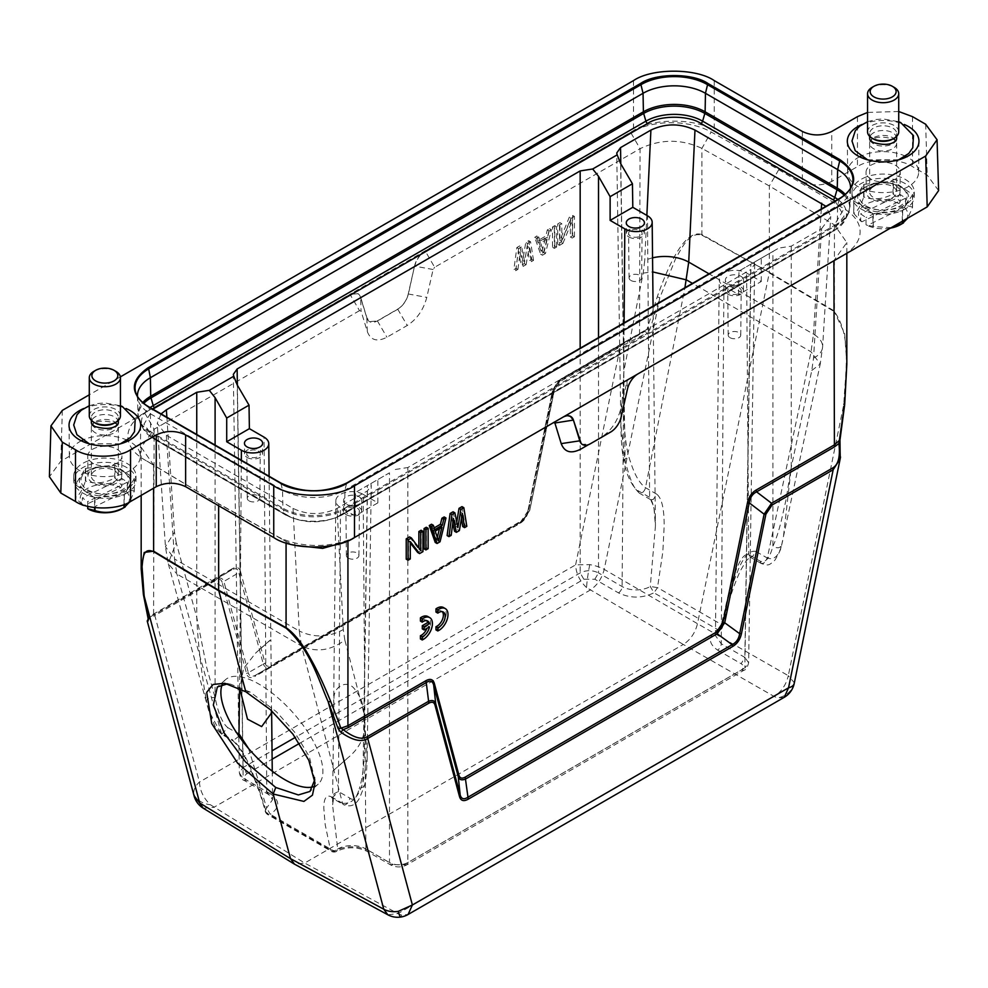 <?xml version="1.0" encoding="UTF-8"?>
<svg xmlns="http://www.w3.org/2000/svg" width="988" height="988" viewBox="0 0 988 988"><rect width="100%" height="100%" fill="white"/><g stroke="black" fill="none" stroke-linecap="round" stroke-linejoin="round"><path stroke-width="0.74" stroke-dasharray="4.94 3.71" d="M554.898 423L553.354 422.568L562.752 417.134L357.335 535.731A57.428 33.147 180 0 1 276.85 536.138L209.258 498.458L144.001 459.445A57.428 33.147 180 0 1 144.705 412.972L350.123 294.375L357.866 293.683L360.521 297.264A15.573 8.991 120 0 0 357.755 293.522A15.573 8.991 120 0 0 349.974 294.288L60.799 461.248L49.4 476.747M347.937 541.165L553.354 422.568M638.026 373.847L833.897 260.597L846.827 242.579L834.44 224.881L769.343 185.954L701.925 148.373C681.152 138.826 660.54 138.925 640.063 148.682L434.646 267.279L425.248 251.001L630.665 132.404A57.428 33.147 180 0 1 711.15 131.997L778.742 169.677L843.999 208.69A57.428 33.147 180 0 1 843.295 255.163L637.878 373.76C632.691 377.181 629.171 382.233 627.331 388.914L627.479 389M637.878 373.76L628.479 379.194L626.935 381.405L620.637 409.316C617.29 421.777 610.782 431.139 601.075 437.4L610.473 431.978C615.672 428.557 619.18 423.506 621.032 416.825L627.331 388.914L626.935 381.405M586.786 445.65L580.759 449.132M453.072 511.784L456.048 526.518L456.765 522.084M461.989 506.634L464.965 525.27L462.73 526.555M461.47 518.416L460.507 512.253L457.53 529.556L454.554 531.272M452.8 523.109L451.578 517.416L449.355 534.286L447.119 535.57M444.143 516.946L438.203 540.72L435.226 542.437M431.509 524.233L432.991 528.58L434.226 527.864M426.297 527.246L426.297 547.587L424.074 548.883M409.575 536.904L418.863 549.291L418.863 547.895M421.098 530.247L421.098 550.6L417.751 552.527M410.292 542.931L408.464 540.572L408.464 557.899L406.229 559.183M422.296 628.887L427.643 625.812A9.065 5.236 -60 0 1 426.927 628.343M420.406 621.082A9.065 5.236 -60 0 1 425.914 619.982A9.065 5.236 -60 0 1 426.73 620.674M420.406 638.915L421.962 638.063A12.98 7.496 120 0 0 429.99 626.602A12.98 7.496 120 0 0 427.903 616.561M435.98 629.912L437.536 629.047A12.98 7.496 120 0 0 445.563 617.599A12.98 7.496 120 0 0 443.464 607.546M435.98 612.078L437.227 611.276A9.065 5.236 -60 0 1 441.475 610.979A9.065 5.236 -60 0 1 442.303 611.671M96.12 421.308A13.499 7.793 180 0 1 113.262 421.16A13.499 7.793 180 0 1 117.93 425.309A13.499 7.793 180 0 1 118.35 427.261A13.499 7.793 180 0 1 113.583 433.201A13.499 7.793 180 0 1 96.441 433.349A13.499 7.793 180 0 1 91.353 427.261A13.499 7.793 180 0 1 91.785 425.309A13.499 7.793 180 0 1 96.12 421.308M113.583 482.021A13.499 7.793 0 0 0 118.35 476.08A13.499 7.793 0 0 0 110.533 469.004A13.499 7.793 0 0 0 96.12 470.127A13.499 7.793 0 0 0 91.353 476.08A13.499 7.793 0 0 0 99.183 483.144A13.499 7.793 0 0 0 113.583 482.021M95.317 423.086A13.499 7.793 180 0 1 91.353 417.578A13.499 7.793 180 0 1 96.12 411.638A13.499 7.793 180 0 1 110.533 410.502A13.499 7.793 180 0 1 118.35 417.578A13.499 7.793 180 0 1 114.398 423.086M91.785 424.247A13.499 7.793 0 0 0 91.785 424.26A13.499 7.793 0 0 0 96.441 428.409A13.499 7.793 0 0 0 113.583 428.261A13.499 7.793 0 0 0 117.93 424.26A13.499 7.793 0 0 0 117.93 424.247M118.35 422.308A13.499 7.793 0 0 0 113.262 416.22A13.499 7.793 0 0 0 96.12 416.368A13.499 7.793 0 0 0 91.353 422.308M120.437 415.886A15.573 8.991 0 0 0 111.397 407.723A15.573 8.991 0 0 0 94.786 409.02A15.573 8.991 0 0 0 89.278 415.886M93.848 371.365A15.573 8.991 180 0 1 94.786 370.871A15.573 8.991 180 0 1 115.868 371.365M92.921 482.959A16.87 9.744 180 0 1 87.981 476.142A16.87 9.744 180 0 1 98.355 467.089A16.87 9.744 180 0 1 116.782 469.189A16.87 9.744 180 0 1 121.734 476.142A16.87 9.744 180 0 1 111.261 485.083A16.87 9.744 180 0 1 92.921 482.959M84.709 462.359A31.147 17.982 180 0 1 117.943 459.753A31.147 17.982 180 0 1 136.011 476.08A31.147 17.982 180 0 1 125.007 489.789A31.147 17.982 180 0 1 91.761 492.395A31.147 17.982 180 0 1 73.705 476.08A31.147 17.982 180 0 1 84.709 462.359M125.007 494.037A31.147 17.982 0 0 0 136.011 480.316A31.147 17.982 0 0 0 117.943 464.002A31.147 17.982 0 0 0 84.709 466.595A31.147 17.982 0 0 0 73.705 480.316A31.147 17.982 0 0 0 91.761 496.631A31.147 17.982 0 0 0 125.007 494.037M120.301 490.826A23.885 13.783 0 0 0 121.746 470.572A23.885 13.783 0 0 0 89.414 469.794A23.885 13.783 0 0 0 87.969 470.572A23.885 13.783 0 0 0 87.29 489.653A23.885 13.783 0 0 0 120.301 490.826M88.401 470.387A25.441 14.684 180 0 1 122.845 471.202A25.441 14.684 180 0 1 121.314 492.79A25.441 14.684 180 0 1 86.141 491.542A25.441 14.684 180 0 1 86.87 471.202A25.441 14.684 180 0 1 88.401 470.387M94.589 497.767L75.52 484.787A29.85 17.241 180 0 1 75.446 484.552L85.388 468.522A29.85 17.241 180 0 1 85.709 468.361L114.719 465.323A29.85 17.241 180 0 1 115.114 465.397L134.195 478.39A29.85 17.241 180 0 1 134.269 478.624L124.327 494.655A29.85 17.241 180 0 1 124.167 494.729A29.85 17.241 180 0 1 124.006 494.815L94.996 497.853A29.85 17.241 180 0 1 94.589 497.767L94.589 507.56M87.747 506.301L87.747 501.583L82.375 497.927L82.375 504.67M75.52 484.787L75.52 497.507L82.375 505.078M94.996 497.853L94.996 507.61M124.006 504.559L124.006 494.815M124.327 494.655L124.327 504.436M134.269 478.624L134.269 491.345L129.589 502.052M134.269 491.345A29.85 17.241 0 0 0 134.195 491.098L134.195 478.39M134.195 491.098L127.341 489.344L127.341 482.206L121.969 478.538L121.969 485.688L115.114 478.118L115.114 465.397M115.114 478.118A29.85 17.241 0 0 0 114.719 478.031L114.719 465.323M85.709 468.361L85.709 481.082C95.317 484.231 104.987 483.206 114.719 478.031M85.709 481.082A29.85 17.241 0 0 0 85.548 481.156A29.85 17.241 0 0 0 85.388 481.242L85.388 468.522M75.446 484.552L75.446 497.26C78.731 496.112 82.053 490.777 85.388 481.242M83.634 505.794A24.663 14.24 180 0 1 88.908 487.689A24.663 14.24 180 0 1 120.709 487.64L84.474 505.387M120.709 487.64L121.969 485.688M121.969 478.538L82.375 497.927M127.341 482.206L87.747 501.583M127.341 489.344L126.081 491.295L89.006 509.45M126.081 491.295A24.663 14.24 180 0 1 122.29 508.61M874.417 137.295A13.499 7.793 180 0 1 891.559 137.147A13.499 7.793 180 0 1 896.215 141.296A13.499 7.793 180 0 1 896.647 143.235A13.499 7.793 180 0 1 891.88 149.176A13.499 7.793 180 0 1 874.738 149.336A13.499 7.793 180 0 1 869.65 143.235A13.499 7.793 180 0 1 870.07 141.296A13.499 7.793 180 0 1 874.417 137.295M891.88 198.008A13.499 7.793 0 0 0 896.647 192.055A13.499 7.793 0 0 0 888.817 184.991A13.499 7.793 0 0 0 874.417 186.114A13.499 7.793 0 0 0 869.65 192.055A13.499 7.793 0 0 0 877.468 199.131A13.499 7.793 0 0 0 891.88 198.008M873.602 139.073A13.499 7.793 180 0 1 869.65 133.565A13.499 7.793 180 0 1 874.417 127.613A13.499 7.793 180 0 1 888.817 126.489A13.499 7.793 180 0 1 896.647 133.565A13.499 7.793 180 0 1 892.683 139.073M870.07 140.234A13.499 7.793 0 0 0 870.07 140.247A13.499 7.793 0 0 0 874.738 144.396A13.499 7.793 0 0 0 891.88 144.236A13.499 7.793 0 0 0 896.215 140.247A13.499 7.793 0 0 0 896.215 140.234M896.647 138.295A13.499 7.793 0 0 0 891.559 132.194A13.499 7.793 0 0 0 874.417 132.355A13.499 7.793 0 0 0 869.65 138.295M898.722 131.861A15.573 8.991 0 0 0 889.694 123.71A15.573 8.991 0 0 0 873.071 125.007A15.573 8.991 0 0 0 867.563 131.861M872.132 87.352A15.573 8.991 180 0 1 873.071 86.858A15.573 8.991 180 0 1 894.152 87.352M871.218 198.946A16.87 9.744 180 0 1 866.266 192.117A16.87 9.744 180 0 1 876.64 183.076A16.87 9.744 180 0 1 895.079 185.176A16.87 9.744 180 0 1 900.019 192.117A16.87 9.744 180 0 1 889.558 201.07A16.87 9.744 180 0 1 871.218 198.946M862.993 178.346A31.147 17.982 180 0 1 896.24 175.741A31.147 17.982 180 0 1 914.295 192.055A31.147 17.982 180 0 1 903.291 205.776A31.147 17.982 180 0 1 870.058 208.382A31.147 17.982 180 0 1 851.989 192.055A31.147 17.982 180 0 1 862.993 178.346M903.291 210.012A31.147 17.982 0 0 0 914.295 196.303A31.147 17.982 0 0 0 896.24 179.977A31.147 17.982 0 0 0 862.993 182.582A31.147 17.982 0 0 0 851.989 196.303A31.147 17.982 0 0 0 870.058 212.618A31.147 17.982 0 0 0 903.291 210.012M898.586 206.813A23.885 13.783 0 0 0 900.031 186.547A23.885 13.783 0 0 0 867.699 185.781A23.885 13.783 0 0 0 866.254 186.547A23.885 13.783 0 0 0 865.574 205.64A23.885 13.783 0 0 0 898.586 206.813M866.686 186.374A25.441 14.684 180 0 1 901.13 187.189A25.441 14.684 180 0 1 899.599 208.777A25.441 14.684 180 0 1 864.438 207.517A25.441 14.684 180 0 1 865.155 187.189A25.441 14.684 180 0 1 866.686 186.374M872.886 213.754L853.805 200.774A29.85 17.241 180 0 1 853.731 200.527L863.673 184.509A29.85 17.241 180 0 1 863.994 184.348L893.004 181.298A29.85 17.241 180 0 1 893.411 181.384L912.48 194.364A29.85 17.241 180 0 1 912.554 194.611L902.612 210.629A29.85 17.241 180 0 1 902.452 210.716A29.85 17.241 180 0 1 902.291 210.79L873.281 213.84A29.85 17.241 180 0 1 872.886 213.754L872.886 226.474L866.031 224.721L866.031 217.57L860.659 213.914L860.659 221.065L853.805 213.494L853.805 200.774M872.886 226.474A29.85 17.241 0 0 0 873.281 226.561L873.281 213.84M891.238 227.66L873.281 226.561M902.291 221.275L902.291 210.79M902.612 210.629L902.612 221.09M912.554 194.611L912.554 207.332L907.861 218.064M912.554 207.332A29.85 17.241 0 0 0 912.48 207.085L912.48 194.364M912.48 207.085L905.625 205.331L905.625 198.18L900.253 194.525L900.253 201.676L893.411 194.105L893.411 181.384M893.411 194.105A29.85 17.241 0 0 0 893.004 194.019L893.004 181.298M863.994 184.348L863.994 197.069C873.602 200.206 883.272 199.193 893.004 194.019M863.994 197.069A29.85 17.241 0 0 0 863.833 197.143A29.85 17.241 0 0 0 863.673 197.217L863.673 184.509M853.731 200.527L853.731 213.247C857.028 212.099 860.338 206.751 863.673 197.217M860.659 221.065L861.919 221.781A24.663 14.24 180 0 1 867.192 203.664A24.663 14.24 180 0 1 898.994 203.614L861.919 221.781M898.994 203.614L900.253 201.676M900.253 194.525L860.659 213.914M905.625 198.18L866.031 217.57M905.625 205.331L904.366 207.282L867.291 225.437L866.031 224.721M904.366 207.282A24.663 14.24 180 0 1 900.587 224.597M890.423 228.129A24.663 14.24 180 0 1 867.291 225.437M314.764 779.767L309.355 756.709L294.548 732.046L276.381 711.731L250.186 692.106L230.587 684.141L227.611 683.844M245.79 691.773L250.186 692.106M313.245 786.794A69.827 28.504 -131.6 0 0 318.222 784.126A69.827 28.504 -131.6 0 0 311.022 737.196A69.827 28.504 -131.6 0 0 259.115 684.19A69.827 28.504 -131.6 0 0 225.573 679.633A69.827 28.504 -131.6 0 0 222.288 684.351M271.502 710.668L270.873 639.742L255.892 652.784L243.616 668.431L239.788 688.451M333.981 697.837C334.006 686.759 346.343 679.559 353.914 688.191C360.163 695.713 363.596 704.283 364.226 713.879C365.152 719.4 364.77 733.121 362.534 737.826C360.027 745.137 355.198 751.757 348.048 757.685L332.931 770.912L333.981 697.837M437.326 537.349L436.708 539.843L433.361 530.087L440.055 526.234L439.45 528.704M794.204 683.498A20.773 8.472 11.6 0 0 794.278 682.72L788.301 675.681C786.102 684.919 781.372 691.835 774.11 696.441L683.313 644.448L304.687 863.043L294.473 864.154M547.29 239.01L540.597 242.875L543.943 252.632L547.29 239.01L545.45 237.947L538.769 241.813L540.597 242.875M203.281 808.233L213.89 807.332L590.046 590.169C597.123 585.464 601.853 578.548 604.224 569.409A20.773 8.472 11.6 0 0 589.762 564.642L575.609 564.877L199.453 782.051A20.773 14.684 -15 0 0 193.722 793.302L194.093 795.896M589.762 564.642A20.773 2.075 -81 0 0 586.563 587.601L683.313 644.448C690.489 639.792 695.219 632.876 697.491 623.687L788.301 675.681L843.875 404.043C844.802 375.057 852.644 336.908 834.378 311.652L769.269 272.91L697.491 623.687L604.224 569.409L659.811 297.771L649.832 329.696L647.189 332.857L644.744 331.4L620.748 345.652L620.242 346.825L647.189 332.857M838.898 443.501L839.825 444.081L840.504 456.975M433.361 530.087L435.202 531.149M441.895 527.283L440.055 526.234M438.549 540.905L436.708 539.843M784.237 697.318L777.593 697.886L774.11 696.441L397.954 913.604L387.889 914.814M265.093 663.269L263.302 664.072C264.747 667.567 267.254 668.345 270.823 666.394L522.257 521.232L255.855 675.039L270.823 666.394L271.367 665.208C268.106 667.011 266.019 666.369 265.093 663.269L240.553 571.682L223.881 581.45C222.424 577.955 219.941 577.165 216.421 579.079L149.102 617.562L231.39 570.064C235.527 567.767 237.984 568.569 238.763 572.484L263.302 664.072L248.334 672.717L223.881 581.45L222.09 582.253C221.176 579.215 219.114 578.56 215.915 580.265L154.832 615.524L199.453 782.051C199.897 790.622 203.553 798.193 210.407 804.763L304.687 863.043L397.954 913.604L401.437 915.061L408.081 914.493M246.543 673.52L248.334 672.717C249.174 676.484 251.681 677.262 255.855 675.026L255.324 676.224C250.717 678.719 247.79 677.817 246.543 673.52L222.09 582.253M519.75 523.554L520.293 522.368C524.109 519.972 526.616 516.316 527.802 511.364L528.531 510.71C527.197 516.576 524.282 520.849 519.75 523.554L255.324 676.224M620.748 345.652L559.677 380.911L559.159 382.084C555.923 384.147 553.86 387.185 552.984 391.211L528.531 510.71M270.848 666.369L522.257 521.232L529.778 510.228L554.33 390.297L560.357 380.269L561.74 379.343L558.01 382.047L552.267 391.853L527.814 511.364L529.778 510.228L522.8 520.046L271.367 665.208M520.281 522.356L527.802 511.278M255.83 675.039L270.848 666.381M240.553 571.682C239.294 567.31 236.416 566.383 231.908 568.89L231.402 570.076L216.421 579.079L215.915 580.265M231.908 568.89L148.41 617.018L149.102 617.562L148.114 618.649M148.175 620.958C146.175 621.267 148.398 619.451 154.832 615.524L155.351 614.351M538.769 241.813L542.116 251.57L543.943 252.632M542.116 251.57L545.45 237.947M562.258 378.169L561.74 379.343L639.545 334.413L647.054 329.127L562.258 378.169C557.763 380.849 554.873 385.11 553.613 390.939L529.778 510.228M649.832 329.696L647.054 329.127L657.242 296.845L659.811 297.771L675.669 258.51C682.004 247.877 689.13 231.488 701.863 235.144L701.925 234.564C688.401 230.043 673.507 250.804 657.242 296.845M839.59 440.29L839.825 444.081M839.541 439.228L843.875 404.043L844.542 404.981M143.359 594.331L148.459 619.167M519.799 245.839L516.835 247.556L513.859 269.613L516.082 268.328L518.317 251.458L521.294 265.327L524.27 263.611L527.234 246.308L529.469 260.597L531.705 259.313L528.728 240.689L525.752 242.406L522.776 260.573L519.799 245.839L521.639 246.889L518.663 248.618L516.835 247.556M543.598 252.446L549.55 228.66L547.315 229.957L545.833 236.008L538.398 240.294L536.904 235.959L534.669 237.256L540.621 254.163L543.598 252.446L545.438 253.508L551.378 229.722L549.55 228.66M554.75 225.659L552.514 226.944L552.514 247.296L554.75 246.012L554.75 225.659L556.59 226.721L554.354 228.006L552.514 226.944M559.949 222.658L557.726 223.943L557.726 244.295L561.073 242.356L570.36 219.669L570.36 236.997L572.595 235.7L572.595 215.359L569.249 217.286L559.949 240.405L559.949 222.658L561.789 223.72L559.554 225.005L557.726 223.943M701.863 235.144L769.343 272.33L834.44 311.072L834.44 224.881L843.999 208.69M846.827 364.239L844.666 333.672L834.378 311.652M464.965 525.27L466.805 526.332M460.507 512.253L462.335 513.315M457.53 529.556L459.371 530.618M451.578 517.416L453.418 518.465M449.355 534.286L451.183 535.348M456.048 526.518L457.876 527.58M432.991 528.58L434.831 529.63M438.203 540.72L440.031 541.782M426.297 547.587L428.137 548.649M421.098 550.6L422.938 551.65M408.464 540.572L410.292 541.634M408.464 557.899L410.292 558.949M418.863 549.291L420.703 550.341M143.458 593.479L141.173 568.927M552.267 391.853L553.613 390.939M522.257 521.219L522.8 520.046M518.663 248.618L515.687 270.675L513.859 269.613M515.687 270.675L517.922 269.391L516.082 268.328M517.922 269.391L520.157 252.52L518.317 251.458M520.157 252.52L523.121 266.389L521.294 265.327M523.121 266.389L526.098 264.673L524.27 263.611M526.098 264.673L529.074 247.371L527.234 246.308M529.074 247.371L531.309 261.659L529.469 260.597M531.309 261.659L533.532 260.375L531.705 259.313M533.532 260.375L530.556 241.739L528.728 240.689M530.556 241.739L527.592 243.456L525.752 242.406M527.592 243.456L524.616 261.635L522.776 260.573M524.616 261.635L521.639 246.889M551.378 229.722L549.155 231.007L547.315 229.957M549.155 231.007L547.661 237.071L545.833 236.008M547.661 237.071L540.226 241.356L538.398 240.294M540.226 241.356L538.744 237.021L536.904 235.959M538.744 237.021L536.509 238.306L534.669 237.256M536.509 238.306L542.461 255.225L540.621 254.163M542.461 255.225L545.438 253.508M554.354 228.006L554.354 248.359L552.514 247.296M554.354 248.359L556.59 247.062L554.75 246.012M556.59 247.062L556.59 226.721M559.554 225.005L559.554 245.345L557.726 244.295M559.554 245.345L562.901 243.419L561.073 242.356M562.901 243.419L572.2 220.732L570.36 219.669M572.2 220.732L572.2 238.046L570.36 236.997M572.2 238.046L574.436 236.762L572.595 235.7M574.436 236.762L574.436 216.421L572.595 215.359M574.436 216.421L571.089 218.348L569.249 217.286M571.089 218.348L561.789 241.467L559.949 240.405M561.789 241.467L561.789 223.72M601.075 437.4L610.621 432.065M581.117 443.402L582.414 444.39L590.305 443.797M778.742 169.677L769.343 185.954L769.343 272.33L701.925 234.564L701.925 148.373L711.15 131.997M802.38 131.478L802.38 181.459L714.262 130.589C696.083 118.017 651.685 118.017 633.506 130.589L349.974 294.288L359.521 310.652L361.065 311.084L367.363 331.709C370.71 340.317 377.218 342.157 386.926 337.217L407.241 325.484C416.936 319.223 423.457 309.862 426.791 297.4L433.102 269.502L434.646 267.279M433.102 269.502L414.701 266.155C416.541 259.474 420.061 254.422 425.248 251.001L425.099 250.915A15.573 8.991 120 0 0 414.552 266.068L408.39 294.054C406.55 300.735 403.03 305.786 397.843 309.207L377.527 320.939L369.771 321.631L366.968 317.975L360.669 297.351L361.065 311.084M567.791 415.726L562.901 417.22M218.657 505.745L218.657 503.88L286.075 541.473L295.029 545.314M359.521 310.652L154.103 429.249L141.173 447.268L153.56 464.965L209.258 498.458M833.897 260.758L843.295 255.163M414.552 266.068L408.242 293.967A15.573 8.991 -60 0 1 397.695 309.121L377.379 320.865A15.573 8.991 -60 0 1 369.586 321.631A15.573 8.991 -60 0 1 366.82 317.889L360.521 297.264M350.901 539.448L357.335 535.731L350.901 539.448M895.227 165.157A17.092 9.868 180 0 1 900.229 172.196A17.092 9.868 180 0 1 889.632 181.261A17.092 9.868 180 0 1 871.058 179.112A17.092 9.868 180 0 1 866.056 172.196A17.092 9.868 180 0 1 876.554 163.032A17.092 9.868 180 0 1 895.227 165.157M116.942 449.182A17.092 9.868 180 0 1 121.944 456.209A17.092 9.868 180 0 1 111.348 465.274A17.092 9.868 180 0 1 92.773 463.125A17.092 9.868 180 0 1 87.771 456.209A17.092 9.868 180 0 1 98.269 447.045A17.092 9.868 180 0 1 116.942 449.182M859.622 156.796A35.494 20.489 0 0 0 858.041 157.648A35.494 20.489 0 0 0 847.655 172.258A35.494 20.489 0 0 0 869.662 191.092A35.494 20.489 0 0 0 908.244 186.621A35.494 20.489 0 0 0 918.63 172.258A35.494 20.489 0 0 0 906.663 156.796M905.502 156.228A35.494 20.489 0 0 0 860.783 156.228M81.337 440.809A35.494 20.489 0 0 0 79.756 441.661A35.494 20.489 0 0 0 69.37 456.283A35.494 20.489 0 0 0 91.378 475.105A35.494 20.489 0 0 0 129.959 470.646A35.494 20.489 0 0 0 140.345 456.283A35.494 20.489 0 0 0 128.378 440.809M127.217 440.24A35.494 20.489 0 0 0 82.498 440.24M938.6 190.61L927.201 175.111L912.504 166.626C900.117 158.043 869.848 158.043 857.448 166.626L831.748 181.459L831.748 131.478M898.722 111.508L867.563 112.434M802.38 181.459C812.173 186.04 821.954 186.04 831.748 181.459M120.363 376.873L89.278 394.817M861.993 124.5A35.827 20.686 180 0 1 904.292 124.5M83.708 408.513A35.827 20.686 180 0 1 126.007 408.513M249.1 500.891A6.274 3.619 0 0 0 255.917 501.682A6.274 3.619 0 0 0 259.807 498.36A6.274 3.619 0 0 0 257.979 495.766A6.274 3.619 0 0 0 251.125 494.988A6.274 3.619 0 0 0 247.259 498.36A6.274 3.619 0 0 0 249.1 500.891M630.9 280.469A6.274 3.619 0 0 0 637.717 281.247A6.274 3.619 0 0 0 641.62 277.924A6.274 3.619 0 0 0 639.779 275.343A6.274 3.619 0 0 0 632.925 274.565A6.274 3.619 0 0 0 629.072 277.924A6.274 3.619 0 0 0 630.9 280.469M348.221 558.121A6.274 3.619 0 0 0 355.038 558.912A6.274 3.619 0 0 0 358.928 555.577A6.274 3.619 0 0 0 357.1 552.996A6.274 3.619 0 0 0 350.246 552.218A6.274 3.619 0 0 0 346.38 555.577A6.274 3.619 0 0 0 348.221 558.121M258.313 451.071A6.755 3.903 180 0 1 260.289 453.85A6.755 3.903 180 0 1 256.102 457.432A6.755 3.903 180 0 1 248.766 456.579A6.755 3.903 180 0 1 246.79 453.85A6.755 3.903 180 0 1 250.94 450.232A6.755 3.903 180 0 1 258.313 451.071M640.113 230.636A6.755 3.903 180 0 1 642.089 233.415A6.755 3.903 180 0 1 637.902 236.997A6.755 3.903 180 0 1 630.566 236.144A6.755 3.903 180 0 1 628.59 233.415A6.755 3.903 180 0 1 632.74 229.796A6.755 3.903 180 0 1 640.113 230.636M730.021 337.686A6.274 3.619 0 0 0 736.85 338.476A6.274 3.619 0 0 0 740.741 335.154A6.274 3.619 0 0 0 738.9 332.573A6.274 3.619 0 0 0 732.046 331.783A6.274 3.619 0 0 0 728.193 335.154A6.274 3.619 0 0 0 730.021 337.686M357.434 508.289A6.755 3.903 180 0 1 359.41 511.068A6.755 3.903 180 0 1 355.223 514.649A6.755 3.903 180 0 1 347.887 513.809A6.755 3.903 180 0 1 345.911 511.068A6.755 3.903 180 0 1 350.061 507.449A6.755 3.903 180 0 1 357.434 508.289M850.532 188.276A44.127 25.478 180 0 1 849.853 192.117A44.127 25.478 180 0 1 837.626 205.628L344.948 490.06A44.127 25.478 180 0 1 282.543 490.06L150.374 413.762A44.127 25.478 180 0 1 138.147 400.251A44.127 25.478 180 0 1 137.468 396.423M247.198 457.481A8.978 5.175 0 0 0 256.942 458.617A8.978 5.175 0 0 0 262.512 453.85A8.978 5.175 0 0 0 259.881 450.158A8.978 5.175 0 0 0 250.075 449.046A8.978 5.175 0 0 0 244.567 453.85A8.978 5.175 0 0 0 247.198 457.481M628.998 237.058A8.978 5.175 0 0 0 638.742 238.182A8.978 5.175 0 0 0 644.312 233.427A8.978 5.175 0 0 0 641.681 229.722A8.978 5.175 0 0 0 631.875 228.611A8.978 5.175 0 0 0 626.367 233.427A8.978 5.175 0 0 0 628.998 237.058M739.234 287.866A6.755 3.903 180 0 1 741.21 290.645A6.755 3.903 180 0 1 737.023 294.226A6.755 3.903 180 0 1 729.687 293.374A6.755 3.903 180 0 1 727.711 290.645A6.755 3.903 180 0 1 731.861 287.026A6.755 3.903 180 0 1 739.234 287.866M346.319 514.711A8.978 5.175 0 0 0 356.063 515.847A8.978 5.175 0 0 0 361.633 511.08A8.978 5.175 0 0 0 359.002 507.387A8.978 5.175 0 0 0 349.196 506.264A8.978 5.175 0 0 0 343.688 511.08A8.978 5.175 0 0 0 346.319 514.711M728.119 294.276A8.978 5.175 0 0 0 737.875 295.412A8.978 5.175 0 0 0 743.433 290.645A8.978 5.175 0 0 0 740.802 286.952A8.978 5.175 0 0 0 730.997 285.841A8.978 5.175 0 0 0 725.488 290.645A8.978 5.175 0 0 0 728.119 294.276M248.544 748.472L266.649 807.974L272.565 799.737L266.76 791.721L243.147 778.087L237.206 384.925M215.1 445.082L215.1 697.577C210.617 697.281 207.702 698.244 206.331 700.443L208.715 710.631L215.643 728.008L221.645 734.294L232.995 740.839L232.044 739.493C237.886 743.989 243.666 752.584 249.371 765.28L257.621 785.04L266.748 813.21L265.204 810.815L266.661 807.974L270.304 814.31C280.123 807.492 280.172 800.65 270.428 793.796A5.187 3.001 -60 0 1 267.834 794.056A5.187 3.001 -60 0 1 266.76 791.721L264.068 437.153M232.995 740.852C238.071 745.495 242.665 752.313 246.765 761.303C255.028 779.112 261.203 795.822 265.29 811.457L265.204 810.815A5.187 3.643 178.9 0 0 269.415 813.667M238.948 736.122L233.02 740.852M598.518 337.624L598.518 572.917L622.119 586.551A19.834 11.448 0 0 0 650.277 586.489L657.514 587.601L662.812 552.02L664.171 526.271C664.257 509.005 661.812 498.335 656.835 494.247L653.29 499.434L650.771 499.73M299.463 743.421L583.834 579.24L594.85 579.24L618.451 592.874C630.332 598.493 642.163 598.469 653.97 592.8L650.277 586.489L655.427 525.888L653.908 506.918L649.622 497.347L638.273 490.801C634.358 489.912 629.974 479.921 625.12 460.853L620.625 163.551M363.189 494.371L377.873 502.855L355.198 515.934L340.514 507.462A16.03 9.25 0 0 1 335.821 500.867A16.03 9.25 0 0 1 345.763 492.357A16.03 9.25 0 0 1 363.189 494.371L365.881 848.939L389.482 862.573L390.593 864.846L393.15 864.648L369.549 851.026A5.187 3.001 -60 0 1 366.956 851.285A5.187 3.001 -60 0 1 365.881 848.939A19.834 11.448 0 0 0 337.723 849.001L334.142 850.606L330.486 850.001L325.188 824.647L323.829 808.53C323.743 798.489 326.188 794.55 331.165 796.723L332.116 798.069L343.466 804.627A5.187 3.001 120 0 0 347.455 803.256A5.187 3.001 120 0 0 349.727 798.045C353.642 801.7 358.026 796.649 362.88 782.891L367.375 485.602L355.557 492.419L389.482 472.832L389.482 862.573C395.595 865.562 401.721 865.562 407.834 862.573L407.834 467.534L750.868 269.489L744.853 667.999L748.645 662.787L744.853 657.403L750.794 264.228L738.975 271.058L738.616 294.572L723.932 286.1A16.03 9.25 180 0 1 719.239 279.493A16.03 9.25 180 0 1 729.181 270.996A16.03 9.25 180 0 1 746.607 273.009L761.291 281.494L738.616 294.572M334.142 850.606L334.747 852.002L336.735 851.248L337.723 849.001L332.573 805.109L334.043 793.772L338.378 791.499L349.727 798.045M359.089 496.742A9.09 5.249 180 0 1 361.744 500.484A9.09 5.249 180 0 1 356.112 505.3A9.09 5.249 180 0 1 346.232 504.164A9.09 5.249 180 0 1 343.577 500.484A9.09 5.249 180 0 1 349.159 495.606A9.09 5.249 180 0 1 359.089 496.742M221.658 734.245L227.907 727.711C222.485 723.463 218.225 713.422 215.1 697.577L206.875 668.197L196.748 617.315L176.21 542.708L168.207 563.456L208.715 710.644L220.695 732.935L232.044 739.493M342.515 803.281C350.987 803.985 356.569 799.131 359.249 788.733L364.164 786.423L362.88 782.891L367.153 756.981L371.253 485.627L370.809 483.614L367.375 485.602M656.835 494.247L645.485 487.689C636.482 481.07 631.962 466.731 628.751 456.567L623.799 459.803L625.12 460.853L620.859 425.285L616.747 152.992M740.889 276.307A9.09 5.249 180 0 1 743.544 280.049A9.09 5.249 180 0 1 737.913 284.877A9.09 5.249 180 0 1 728.033 283.729A9.09 5.249 180 0 1 725.377 280.049A9.09 5.249 180 0 1 730.959 275.183A9.09 5.249 180 0 1 740.889 276.307M738.975 271.058L772.9 251.471L772.9 546.179C769.775 558.171 765.515 563.16 760.093 561.122L748.743 554.577C744.384 553.441 739.839 559.504 735.121 572.781C731.034 582.488 726.439 600.741 721.351 627.516L715.436 635.605L721.24 643.768L744.853 657.403L741.173 663.726C744.199 665.838 744.199 667.962 741.173 670.086L743.729 670.272L744.853 667.999L407.834 862.573L406.723 864.846L393.15 864.648M749.892 556.96L752.411 556.652L755.956 551.465C750.114 550.02 744.335 555.799 738.629 568.792L730.379 590.009L721.252 624.404L722.771 626.441C726.798 606.558 732.577 588.144 740.148 571.188L746.224 560.814L750.287 557.01L748.743 554.577L746.607 273.009M723.932 286.1L721.24 643.768A5.187 3.001 120 0 1 717.572 650.092C707.988 643.237 708.025 636.408 717.696 629.591L653.97 592.8L657.514 587.601L721.252 624.404L717.696 629.591L718.585 629.974A5.187 4.705 -1.8 0 0 722.796 626.219L720.264 629.862C716.695 632.394 715.09 634.308 715.436 635.605L719.239 279.493M772.9 251.471L778.717 248.112L791.252 246.173L821.621 228.636L813.519 358.101L811.79 370.475L791.252 467.299L786.053 499.595L781.125 521.615C778.285 532.668 775.543 540.844 772.9 546.179C777.383 548.698 780.298 548.254 781.669 544.845C778.865 556.059 774.073 560.455 767.306 558.022L763.761 563.209L761.242 563.506M760.093 561.122L761.168 563.469C768.825 565.963 768.701 565.506 774.827 560.295C779.223 553.021 781.471 548.056 781.57 545.401L820.238 363.992L811.049 351.827L692.477 283.371M196.748 434.485L196.748 617.315C197.946 643.324 201.144 671.037 206.331 700.443M176.21 542.708L174.481 532.124L165.428 546.673L174.53 558.973L176.951 574.065L301.538 645.991L342.515 803.269A5.187 3.001 120 0 0 343.441 804.615C349.332 807.035 355.137 806.504 359.768 797.612L364.189 786.436C365.486 782.817 366.844 773.209 367.153 756.981L364.078 713.929C365.622 762.168 362.707 778.062 359.237 788.733M161.081 413.898L157.253 423.259L166.342 435.263L174.53 558.973L299.278 630.999L301.538 645.991C316.172 652.685 330.61 650.709 344.837 640.063L343.281 629.578L337.093 508.375L367.45 490.851L371.253 485.577M355.198 515.934L355.557 492.419M377.873 502.855L377.873 479.538M791.252 246.173L791.252 467.299L783.249 538.46M813.519 358.101A31.147 16.932 3.6 0 0 822.584 347.097A31.147 16.932 3.6 0 0 813.47 334.129L811.049 351.827L767.306 558.022L755.956 551.465M652.562 257.843A31.147 16.611 2.7 0 0 644.719 260.634L643.163 273.108L623.922 370.685C622.378 422.494 625.293 443.044 628.763 456.567M620.785 163.835L623.922 370.685L620.859 425.285C621.205 441.834 622.156 453.344 623.724 459.815C625.972 474.067 631.184 485.17 639.347 493.136A5.187 3.001 -60 0 0 641.941 492.876A5.187 3.001 -60 0 0 645.485 487.689L684.919 287.743M761.291 281.494L761.291 258.177M369.549 851.026C357.668 845.407 345.837 845.432 334.03 851.1L270.304 814.31A5.187 3.001 120 0 1 267.699 814.569A5.187 3.001 120 0 1 266.748 813.21L330.486 850.001L331.449 851.323L334.92 851.483M237.379 385.197L243.147 767.491L239.355 772.875L244.271 780.359L246.827 780.174C243.801 778.05 243.801 775.926 246.827 773.814L243.147 767.491L272.046 750.806M594.85 579.24L598.518 572.917C592.405 569.965 586.292 569.965 580.166 572.917L295.326 737.369M166.342 435.263L293.016 508.4C307.7 515.267 322.384 515.254 337.093 508.375M370.809 483.614L389.482 472.832M821.621 228.636L830.747 216.545L825.968 206.307M750.794 264.228L778.717 248.112M395.299 469.473L407.834 467.534M754.227 262.252L754.671 264.216L750.868 269.489M429.471 626.861L427.643 625.812M423.803 639.113L421.962 638.063M439.376 630.109L437.536 629.047M439.055 612.338L437.227 611.276M586.563 587.601C579.709 581.03 576.066 573.448 575.609 564.877L620.242 346.825L559.159 382.084M794.278 682.72A20.773 18.883 -1.2 0 1 777.593 697.886M400.745 917.049A20.773 2.359 81.6 0 0 401.437 915.061M193.722 793.302A20.773 14.45 179.3 0 0 210.407 804.763M639.545 334.413L640.063 148.682L630.665 132.404M144.705 412.972L154.103 429.249L153.585 614.981M621.18 416.911L620.637 409.316M588.515 444.662L590.157 443.711M367.363 331.709L366.82 317.889M408.242 293.967L426.791 297.4M397.695 309.121L407.241 325.484M377.379 320.865L386.926 337.217M286.075 542.955L286.075 541.473L276.85 536.138M153.56 488.233L153.56 464.965L144.001 459.445M925.67 124.241L927.201 175.111M912.504 116.646L912.504 166.626M857.448 116.646L857.448 166.626M714.262 80.608L714.262 130.589M633.506 80.608L633.506 130.589M62.33 410.378L60.799 461.248M839.849 198.452A46.535 26.861 180 0 1 839.318 198.773L346.652 483.206A46.535 26.861 180 0 1 280.839 483.206L148.682 406.908A46.535 26.861 180 0 1 148.151 406.599M839.318 198.773L837.626 205.628L837.268 223.733L344.602 508.165L344.948 490.06L346.652 483.206M845.259 194.438A43.633 25.194 180 0 1 850.038 206.307A43.633 25.194 180 0 1 837.268 223.733A5.187 3.001 60 0 1 837.009 225.054L344.343 509.499A5.187 3.001 -120 0 0 344.602 508.165A43.633 25.194 180 0 1 282.889 508.165L282.543 490.06L280.839 483.206M844.246 195.278A43.262 24.972 180 0 1 847.914 214.458A43.262 24.972 180 0 1 837.009 225.054L834.774 230.204L342.107 514.649L344.343 509.499A43.262 24.972 180 0 1 283.161 509.499A5.187 3.001 -60 0 1 282.889 508.165L150.732 431.867L150.374 413.762L148.682 406.908M837.849 199.44A40.113 23.156 180 0 1 844.888 220.386A40.113 23.156 180 0 1 834.774 230.204A2.594 1.494 60 0 1 834.378 230.686A2.594 1.494 60 0 1 833.069 230.55L340.403 514.995A2.594 1.494 -120 0 0 341.7 515.119A2.594 1.494 -120 0 0 342.107 514.649A40.113 23.156 180 0 1 285.384 514.649L283.161 509.499L150.991 433.201A5.187 3.001 -60 0 1 150.732 431.867A43.633 25.194 180 0 1 137.962 414.454A43.633 25.194 180 0 1 142.741 402.585M340.403 514.995C328.411 523.294 299.08 523.294 287.088 514.995A2.594 1.494 -60 0 1 285.791 515.119C304.428 524.035 323.064 524.035 341.7 515.119L834.378 230.686L844.888 220.386L847.914 214.458L850.038 206.307L850.545 188.004M653.068 306.119L655.427 525.888C655.402 506.622 651.191 499.088 650.684 499.681L649.622 497.347L647.486 215.779M332.141 798.082L338.378 791.499L340.514 507.462M287.088 514.995L154.931 438.697A2.594 1.494 -60 0 1 153.622 438.82L285.791 515.119A2.594 1.494 -60 0 1 285.384 514.649L153.226 438.339L150.991 433.201A43.262 24.972 180 0 1 140.086 422.605A43.262 24.972 180 0 1 143.754 403.413M221.645 734.232L176.951 574.065L168.207 563.456L165.428 546.673L157.253 423.259M227.907 727.711L236.651 732.763M331.165 796.723L342.515 803.269M639.273 493.086A5.187 3.001 -60 0 1 638.273 490.801M239.602 688.364L241.319 460.223M618.451 592.874A5.187 3.001 120 0 0 622.119 586.551L624.107 322.854M137.456 396.151L137.962 414.454L140.086 422.605L143.112 428.52L153.622 438.82A2.594 1.494 -60 0 1 153.226 438.339A40.113 23.156 180 0 1 143.112 428.52A40.113 23.156 180 0 1 150.151 407.587M367.45 490.851L364.078 713.929L344.837 640.063M293.016 508.4L299.278 630.999C313.962 637.976 328.634 637.507 343.281 629.578M811.79 370.475L820.238 363.992L822.584 347.097L830.747 216.545M821.3 208.999L813.47 334.129L709.026 273.824M643.163 273.108L652.71 271.91M718.585 629.974L720.252 629.862A5.187 5.187 0 0 0 722.759 626.491M717.572 650.092L741.173 663.726M270.428 793.796L246.827 780.174M583.834 579.24L580.166 572.917L580.166 348.221M246.827 773.814L272.132 759.204M154.931 438.697L143.927 424.297L152.905 409.168M835.095 201.033L844.073 216.15L833.069 230.55M166.873 417.232L174.481 532.124M646.856 215.421L644.719 260.634M404.166 864.648L741.173 670.086M118.35 427.261L118.35 476.08M118.35 417.578L118.35 420.369M89.278 405.735L97.553 403.536L104.79 402.956L120.437 405.735M117.93 425.309L114.806 423.074C103.765 419.949 96.083 420.703 91.785 425.309L91.785 425.309M136.011 476.08L136.011 480.316M121.746 470.572L122.845 471.202M896.647 143.235L896.647 192.055M896.647 133.565L896.647 136.356M867.563 121.709L875.837 119.511L883.074 118.943L898.722 121.709M896.215 141.296L893.09 139.061C882.049 135.936 874.38 136.69 870.07 141.296L870.07 141.296M914.295 192.055L914.295 196.303M900.031 186.547L901.13 187.189M314.814 777.111L315.048 782.99M230.587 684.141L224.77 683.227M318.222 784.126L309.997 791.425M270.02 640.224L258.004 650.87M347.64 758.043L333.376 770.702M527.814 511.253L552.28 391.754L558.01 382.035M148.114 618.896L148.953 617.661L148.027 618.352M560.357 380.269L558.257 381.862M523.158 520.676L529.766 510.314L554.317 390.396L560.579 380.084M846.827 253.299L846.827 242.579M141.173 495.383L141.173 447.268M900.019 192.117L900.229 172.196M121.734 476.142L121.944 456.209M847.655 172.258L847.321 141.321M69.37 456.283L69.037 425.334M259.807 498.36L260.289 453.85M641.62 277.924L642.089 233.415M358.928 555.577L359.41 511.068M138.147 400.251L135.788 392.656M849.853 192.117L852.212 184.521M740.741 335.154L741.21 290.645M262.512 453.85L262.623 443.254M644.312 233.427L644.423 222.831M332.944 770.924L332.573 805.121L333.759 797.341L332.116 798.069M361.633 511.08L361.744 500.484M743.433 290.645L743.544 280.049M265.29 811.457A5.187 5.187 0 0 0 267.699 814.569L331.437 851.36A5.187 5.187 0 0 0 336.649 851.347C346.714 846.642 356.816 846.617 366.956 851.285L390.556 864.908C395.953 867.588 401.363 867.588 406.76 864.908L743.779 670.346C745.804 669.926 747.422 667.406 748.645 662.787L754.671 264.265M269.107 476.265L270.86 639.742M271.577 707.593L271.614 710.78M272.256 771.196L272.565 799.737C272.873 798.415 271.292 796.513 267.834 794.056L244.221 780.434C242.196 780.014 240.578 777.494 239.355 772.875L233.329 374.353M335.821 500.867L333.672 702.357M781.57 545.401L783.262 538.299M866.266 192.117L866.056 172.196M87.981 476.142L87.771 456.209M918.63 172.258L918.964 141.321M140.345 456.283L140.679 425.334M247.259 498.36L246.79 453.85M629.072 277.924L628.59 233.415M346.38 555.577L345.911 511.068M728.193 335.154L727.711 290.645M244.567 453.85L244.456 443.254M626.367 233.427L626.256 222.831M343.688 511.08L343.577 500.484M650.697 499.693L639.347 493.136M725.488 290.645L725.377 280.049M761.168 563.469L749.818 556.911M225.573 679.633L217.335 686.932M866.254 186.547L865.155 187.189M851.989 192.055L851.989 196.303M867.55 159.809L898.734 159.809M869.65 133.565L869.65 136.356M869.65 143.235L869.65 192.055M87.969 470.572L86.87 471.202M73.705 476.08L73.705 480.316M89.266 443.822L120.45 443.822M91.353 417.578L91.353 420.369M91.353 427.261L91.353 476.08M427.742 621.044L425.914 619.982M443.316 612.041L441.475 610.979"/><path stroke-width="1.48" d="M580.759 449.132L588.515 444.662L580.759 449.132C571.064 454.072 564.543 452.232 561.209 443.624L554.898 423L553.354 422.568M840.504 456.975L840.195 458.778L833.168 469.757L832.649 467.991C838.33 464.866 840.418 456.703 838.898 443.501L834.415 446.922L756.61 491.839C752.473 493.914 750.015 497.582 749.237 502.83L724.698 622.761L717.177 633.765L465.743 778.927C461.779 780.656 459.272 779.878 458.222 776.605L433.67 685.017C432.509 680.88 430.039 680.065 426.26 682.572L425.742 680.806C430.237 678.299 433.127 679.225 434.387 683.585L458.938 775.185C459.84 778.272 461.927 778.915 465.2 777.124L716.633 631.95L722.907 622.786L747.447 502.855C748.706 497.026 751.584 492.777 756.092 490.073L833.897 445.156L839.59 440.29L839.541 439.228M588.515 444.662L586.786 445.65M456.765 522.084L459.012 508.351L461.989 506.634L463.829 507.696L466.805 526.332L464.57 527.617L462.335 513.315L459.371 530.618L456.394 532.334L453.418 518.465L451.183 535.348L448.96 536.632L451.936 514.563L454.9 512.846L457.876 527.58L460.853 509.413L463.829 507.696M464.57 527.617L462.73 526.555L461.47 518.416M456.394 532.334L454.554 531.272L452.8 523.109M448.96 536.632L447.119 535.57L450.096 513.501L453.072 511.784L454.9 512.846M437.067 543.499L435.226 542.437L429.274 525.53L431.509 524.233L433.349 525.295L434.831 529.63L442.266 525.344L443.748 519.293L445.983 517.996L440.031 541.782L437.067 543.499L431.114 526.592L433.349 525.295M434.226 527.864L440.426 524.282L441.92 518.231L444.143 516.946L445.983 517.996M425.902 549.933L424.074 548.883L424.074 528.531L426.297 527.246L428.137 528.308L428.137 548.649L425.902 549.933L425.902 529.593L428.137 528.308M418.863 547.895L418.863 531.532L421.098 530.247L422.938 531.309L422.938 551.65L419.591 553.589L410.292 541.634L410.292 558.949L408.069 560.245L408.069 539.893L411.403 537.966L420.703 550.341L420.703 532.594L422.938 531.309M419.591 553.589L417.751 552.527L410.292 542.931M408.069 560.245L406.229 559.183L406.229 538.831L409.575 536.904L411.403 537.966M426.927 628.343A9.065 5.236 -60 0 1 420.406 635.716L420.406 638.915L422.247 639.977L423.803 639.113A12.98 7.496 120 0 0 431.83 627.664A12.98 7.496 120 0 0 429.731 617.624A12.98 7.496 120 0 0 422.247 618.908L420.406 617.846L420.406 621.082L422.247 622.144A9.065 5.236 -60 0 1 427.742 621.044A9.065 5.236 -60 0 1 429.471 623.663L427.631 622.601L422.296 625.688L422.296 628.887L424.136 629.949L429.471 626.861A9.065 5.236 -60 0 1 422.247 636.778L420.406 635.716M426.73 620.674A9.065 5.236 -60 0 1 427.631 622.601M429.731 617.624L427.903 616.561A12.98 7.496 120 0 0 420.406 617.846M445.304 608.608L443.464 607.546A12.98 7.496 120 0 0 435.98 608.843L435.98 612.078L437.808 613.128L439.055 612.338A9.065 5.236 -60 0 1 443.316 612.041A9.065 5.236 -60 0 1 444.501 619.933A9.065 5.236 -60 0 1 437.808 627.763L435.98 626.713L435.98 629.912L437.808 630.962L439.376 630.109A12.98 7.496 120 0 0 447.391 618.649A12.98 7.496 120 0 0 445.304 608.608A12.98 7.496 120 0 0 437.808 609.892L435.98 608.843M442.303 611.671A9.065 5.236 -60 0 1 442.34 619.711A9.065 5.236 -60 0 1 435.98 626.713M115.868 422.234L114.398 423.086A13.499 7.793 180 0 1 113.583 423.519A13.499 7.793 180 0 1 95.317 423.086L93.848 422.234A15.573 8.991 0 0 0 114.929 422.741A15.573 8.991 0 0 0 115.868 422.234A15.573 8.991 0 0 0 120.437 415.886L120.437 377.725A15.573 8.991 180 0 1 114.929 384.591A15.573 8.991 180 0 1 98.306 385.888A15.573 8.991 180 0 1 89.278 377.725A15.573 8.991 180 0 1 93.848 371.365L95.675 370.315A12.98 7.496 0 0 0 95.305 380.689A12.98 7.496 0 0 0 113.25 381.319A12.98 7.496 0 0 0 114.04 370.315A12.98 7.496 0 0 0 96.466 369.895A12.98 7.496 0 0 0 95.675 370.315M91.353 420.369L91.353 422.308A13.499 7.793 0 0 0 91.785 424.247L94.91 426.495C105.951 429.607 113.62 428.866 117.93 424.247A13.499 7.793 0 0 0 118.35 422.308L118.35 420.369M114.04 370.315L115.868 371.365A15.573 8.991 180 0 1 120.437 377.725M82.375 504.67L81.621 504.399M94.589 507.56L94.589 510.487L87.747 508.734L87.747 506.301M94.589 510.487A29.85 17.241 0 0 0 94.996 510.574L94.996 507.61M124.006 504.559L124.006 507.523C114.398 512.686 104.728 513.698 94.996 510.574M124.006 507.523A29.85 17.241 0 0 0 124.167 507.449A29.85 17.241 0 0 0 124.327 507.375L124.327 504.436M129.589 502.052L124.327 507.375M82.375 505.078L84.474 505.387M125.155 506.955L122.29 508.61A24.663 14.24 180 0 1 89.006 509.45L87.747 508.734M894.152 138.221L892.683 139.073A13.499 7.793 180 0 1 891.88 139.506A13.499 7.793 180 0 1 873.602 139.073L872.132 138.221A15.573 8.991 0 0 0 893.214 138.728A15.573 8.991 0 0 0 894.152 138.221A15.573 8.991 0 0 0 898.722 131.861L898.722 93.712A15.573 8.991 180 0 1 893.214 100.566A15.573 8.991 180 0 1 876.603 101.875A15.573 8.991 180 0 1 867.563 93.712A15.573 8.991 180 0 1 872.132 87.352L873.96 86.289A12.98 7.496 0 0 0 873.602 96.676A12.98 7.496 0 0 0 891.534 97.306A12.98 7.496 0 0 0 892.325 86.289A12.98 7.496 0 0 0 874.75 85.882A12.98 7.496 0 0 0 873.96 86.289M869.65 136.356L869.65 138.295A13.499 7.793 0 0 0 870.07 140.234L873.194 142.482C884.235 145.594 891.917 144.853 896.215 140.234A13.499 7.793 0 0 0 896.647 138.295L896.647 136.356M892.325 86.289L894.152 87.352A15.573 8.991 180 0 1 898.722 93.712M902.291 221.275L902.291 223.51L891.238 227.66M902.291 223.51A29.85 17.241 0 0 0 902.452 223.436A29.85 17.241 0 0 0 902.612 223.35L902.612 221.09M907.861 218.064L902.612 223.35M903.452 222.942L900.587 224.597A24.663 14.24 180 0 1 890.423 228.129M245.79 691.773L270.428 709.705L292.893 734.084L308.799 760.254L315.011 782.99L312.443 795.155L303.896 801.416L273.182 794.006L237.663 763.23L211.716 723.537L206.702 692.341L213.087 684.462L224.77 683.276L245.79 691.773L218.657 590.256L218.657 505.745M227.611 683.844L217.348 686.944L213.334 705.062L224.227 733.059L245.407 761.834L275.751 787.485L273.182 794.006L290.509 858.658L199.7 802.96L203.207 808.172M275.751 787.485L298.376 794.945L309.985 791.425L314.764 779.767M222.288 684.351A69.827 28.504 -131.6 0 0 284.68 779.581A69.827 28.504 -131.6 0 0 313.245 786.794M239.788 688.451L247.506 719.165L261.647 726.6L271.231 713.336L271.502 710.668M439.45 528.704L437.326 537.349M294.535 864.191L387.802 914.765L383.776 909.232A20.773 14.684 -15 0 0 398.238 911.368L412.391 904.983L788.548 687.809A20.773 8.472 11.6 0 0 794.204 683.498L840.195 458.753M348.455 727.489L343.256 729.65L340.946 728.181L347.937 725.723L348.455 727.489L426.26 682.572L428.841 703.197L367.758 738.456C361.608 742.544 352.63 740.457 340.811 732.182L343.256 729.65C353.692 737.703 361.694 740.049 367.252 736.69L428.323 701.431C432.225 699.714 434.695 700.492 435.733 703.765L435.016 705.185C434.115 702.11 432.065 701.455 428.841 703.197M467.719 797.341C463.891 799.786 461.384 799.008 460.198 795.031L459.469 796.452L435.016 705.185M465.2 777.124L468.25 799.156C463.668 801.713 460.754 800.811 459.469 796.452M722.907 622.786L724.698 622.761L739.666 633.679C738.826 638.828 736.319 642.496 732.145 644.682L732.676 646.485L468.25 799.156M747.447 502.855L749.237 502.83L764.119 514.168L739.666 633.679L741.457 633.654C740.197 639.458 737.27 643.731 732.676 646.485M756.092 490.073L756.598 491.851L771.579 503.25L764.119 514.168L765.91 514.143L741.457 633.654M832.649 467.991L771.579 503.25L772.085 505.016L765.91 514.143M840.195 458.778L839.985 439.895L844.666 404.759L846.827 364.239L844.542 404.981L843.875 404.043L844.542 404.981L838.898 443.501L839.825 444.081M435.202 531.149L441.895 527.283L438.549 540.905L435.202 531.149M294.473 864.154L290.509 858.658L383.776 909.232L328.189 701.776L338.168 728.687L340.811 732.182M148.114 618.649L148.175 620.958L147.212 621.007L148.953 617.661M338.168 728.687L340.946 728.181L330.758 701.616L328.189 701.776C318.173 679.102 310.405 649.981 286.137 628.17L286.075 627.664C294.14 633.11 302.303 643.447 310.565 658.65C316.827 669.592 323.558 683.918 330.758 701.616M148.052 618.463L148.175 620.958M148.459 619.167L144.125 595.505L142.05 566.581C143.062 559.035 142.581 547.043 153.622 551.662L218.731 590.762L286.137 628.17M147.224 621.032L194.08 795.908L199.7 802.96L143.458 593.479M458.938 775.185L458.222 776.605L460.186 795.031L435.733 703.765L433.67 685.017L434.387 683.585M467.707 797.353L732.145 644.682L717.177 633.765L716.633 631.95M460.853 509.413L459.012 508.351M450.096 513.501L451.936 514.563M429.274 525.53L431.114 526.592M440.426 524.282L442.266 525.344M441.92 518.231L443.748 519.293M425.902 529.593L424.074 528.531M420.703 532.594L418.863 531.532M406.229 538.831L408.069 539.893M148.151 618.723L143.359 594.331L141.173 568.927L144.223 552.44L153.56 551.156L218.657 590.256L286.075 627.664L286.075 542.955M573.448 420.196A15.573 8.991 120 0 0 570.694 416.454A15.573 8.991 120 0 0 562.901 417.22L638.026 373.847A15.573 8.991 120 0 0 627.479 389L621.18 416.911A15.573 8.991 -60 0 1 610.621 432.065L590.305 443.797A15.573 8.991 -60 0 1 582.512 444.563A15.573 8.991 -60 0 1 579.758 440.821L573.448 420.196L581.117 443.402M554.898 423L573.299 420.11L570.496 416.454L567.791 415.726M295.029 545.314L322.693 548.377L347.937 541.165L350.901 539.448L347.937 541.165L347.937 725.723L425.742 680.806M906.663 156.796A35.494 20.489 0 0 0 905.502 156.228M860.783 156.228A35.494 20.489 0 0 0 859.622 156.796M128.378 440.809A35.494 20.489 0 0 0 127.217 440.24M82.498 440.24A35.494 20.489 0 0 0 81.337 440.809M89.278 394.817L62.33 410.378L50.944 425.877L62.33 442.155L75.496 449.75C87.883 458.333 118.152 458.333 130.552 449.75L156.252 434.918C166.046 430.348 175.827 430.348 185.621 434.918L273.738 485.787C291.917 498.372 336.315 498.372 354.494 485.787L925.67 156.03L937.056 139.74L925.67 124.241L912.504 116.646L898.722 111.508M50.944 425.877L49.4 476.747L60.799 493.024L75.496 501.509C87.883 510.092 118.152 510.092 130.552 501.509L156.252 486.676L156.252 434.918M185.621 434.918L185.621 486.676C175.827 482.095 166.046 482.095 156.252 486.676M185.621 486.676L273.738 537.546C291.917 550.118 336.315 550.118 354.494 537.546L562.901 417.22M638.026 373.847L927.201 206.9L938.6 190.61L937.056 139.74M867.563 112.434L857.448 116.646L831.748 131.478C821.954 136.06 812.173 136.06 802.38 131.478L714.262 80.608C696.083 68.036 651.685 68.036 633.506 80.608L120.363 376.873M904.292 124.5A35.827 20.686 180 0 1 918.964 141.321A35.827 20.686 180 0 1 908.478 155.82A35.827 20.686 180 0 1 869.539 160.328A35.827 20.686 180 0 1 847.321 141.321A35.827 20.686 180 0 1 857.819 126.563A35.827 20.686 180 0 1 861.993 124.5M126.007 408.513A35.827 20.686 180 0 1 140.679 425.334A35.827 20.686 180 0 1 130.181 439.833A35.827 20.686 180 0 1 91.254 444.341A35.827 20.686 180 0 1 69.037 425.334A35.827 20.686 180 0 1 79.522 410.588A35.827 20.686 180 0 1 83.708 408.513M137.468 396.423A44.127 25.478 180 0 1 137.456 396.151A44.127 25.478 180 0 1 150.374 377.725L643.052 93.292A44.127 25.478 180 0 1 705.457 93.292L837.626 169.59A44.127 25.478 180 0 1 850.545 188.004A44.127 25.478 180 0 1 850.532 188.276M259.968 439.512A9.09 5.249 180 0 1 262.623 443.254A9.09 5.249 180 0 1 256.991 448.083A9.09 5.249 180 0 1 247.111 446.934A9.09 5.249 180 0 1 244.456 443.254A9.09 5.249 180 0 1 250.038 438.388A9.09 5.249 180 0 1 259.968 439.512M641.768 219.089A9.09 5.249 180 0 1 644.423 222.831A9.09 5.249 180 0 1 638.791 227.648A9.09 5.249 180 0 1 628.911 226.499A9.09 5.249 180 0 1 626.256 222.831A9.09 5.249 180 0 1 631.838 217.953A9.09 5.249 180 0 1 641.768 219.089M236.651 732.763L239.257 734.269L248.544 748.472M239.602 688.364L238.948 736.122M249.384 428.669L264.068 437.153A16.03 9.25 180 0 1 268.761 443.637A16.03 9.25 180 0 1 258.905 452.232A16.03 9.25 180 0 1 241.393 450.232L226.709 441.76L249.384 428.669L249.025 405.154L226.709 418.035L215.1 397.682L215.1 445.082M632.802 207.307L647.486 215.779A16.03 9.25 180 0 1 652.179 222.275A16.03 9.25 180 0 1 642.324 230.871A16.03 9.25 180 0 1 624.811 228.87L610.127 220.398L632.802 207.307L632.444 183.78L610.127 196.661L598.518 176.321L598.518 337.624M610.127 220.398L610.127 196.661M632.444 183.78L620.625 163.551L617.191 154.857L592.701 168.985L580.166 170.924L237.132 368.981L233.329 374.378L233.773 376.218L237.206 384.925L249.025 405.154M226.709 441.76L226.709 418.035M709.026 273.824L688.722 262.104L684.919 287.743M592.701 168.985L598.518 176.321M233.773 376.218L209.283 390.346L215.1 397.682M209.283 390.346L196.748 392.285L166.379 409.822L161.081 413.898M825.968 206.307L694.984 130.058C680.3 123.204 665.616 123.204 650.907 130.083L620.55 147.607L616.747 153.017L617.191 154.857M867.563 93.712L867.563 131.861A15.573 8.991 0 0 0 872.132 138.221M89.278 377.725L89.278 415.886A15.573 8.991 0 0 0 93.848 422.234M422.247 636.778L422.247 639.977M422.247 618.908L422.247 622.144M429.471 623.663L424.136 626.738L422.296 625.688M424.136 626.738L424.136 629.949M437.808 609.892L437.808 613.128M437.808 627.763L437.808 630.962M834.415 446.922L833.897 260.758M772.085 505.016L833.168 469.757L788.548 687.809L784.237 697.318L408.081 914.493L412.391 904.983L367.252 736.69M398.238 911.368A20.773 2.359 81.6 0 0 400.745 917.049A20.773 20.773 0 0 0 408.081 914.493M153.622 551.662L153.56 488.233M561.209 443.624L579.758 440.821M130.552 501.509L130.552 449.75M273.738 485.787L273.738 537.546M354.494 485.787L354.494 537.546M925.67 156.03L927.201 206.9M62.33 442.155L60.799 493.024M75.496 449.75L75.496 501.509M147.965 406.673L280.135 482.971C295.264 493.444 332.227 493.444 347.356 482.971L840.035 198.539C858.164 185.596 858.164 172.665 840.035 159.723L707.865 83.424C692.736 72.951 655.773 72.951 640.644 83.424L147.965 367.857C129.836 380.8 129.836 393.73 147.965 406.673L148.682 406.908M347.356 482.971L346.652 483.206M839.318 198.773L840.035 198.539M280.135 482.971L280.839 483.206M147.965 367.857L148.682 368.919L641.348 84.474A46.535 26.861 180 0 1 707.161 84.474L839.318 160.772A46.535 26.861 180 0 1 852.212 184.521A46.535 26.861 180 0 1 839.849 198.452M148.151 406.599A46.535 26.861 180 0 1 135.788 392.656L135.788 392.656A46.535 26.861 180 0 1 148.682 368.919L150.374 377.725L150.732 396.237L643.398 111.805L643.052 93.292L640.644 83.424M707.865 83.424L705.457 93.292L705.111 111.805L837.268 188.103L837.626 169.59L840.035 159.723M142.741 402.585A43.633 25.194 180 0 1 150.732 396.237A5.187 3.001 60 0 0 150.991 397.868L643.657 113.435A5.187 3.001 60 0 1 643.398 111.805A43.633 25.194 180 0 1 705.111 111.805A5.187 3.001 120 0 1 704.839 113.435L837.009 189.733A5.187 3.001 120 0 0 837.268 188.103A43.633 25.194 180 0 1 845.259 194.438M143.754 403.413A43.262 24.972 180 0 1 150.991 397.868L153.226 405.599L645.893 121.154L643.657 113.435A43.262 24.972 180 0 1 704.839 113.435L702.616 121.154L834.774 197.452L837.009 189.733A43.262 24.972 180 0 1 844.246 195.278M241.319 460.223L241.393 450.232M624.107 322.854L624.811 228.87M692.477 283.371L686.462 279.9L652.71 271.91M150.151 407.587A40.113 23.156 180 0 1 153.226 405.599A2.594 1.494 60 0 0 154.931 407.908L647.597 123.463A2.594 1.494 60 0 1 645.893 121.154A40.113 23.156 180 0 1 702.616 121.154A2.594 1.494 120 0 1 700.912 123.463L833.069 199.774A2.594 1.494 120 0 0 834.774 197.452A40.113 23.156 180 0 1 837.849 199.44M694.984 130.058L688.722 262.104A31.147 16.611 2.7 0 0 652.562 257.843M272.132 759.204L299.463 743.421M295.326 737.369L272.046 750.806M152.905 409.168L154.931 407.908M647.597 123.463C659.589 115.164 688.92 115.164 700.912 123.463M833.069 199.774L835.095 201.033M580.166 170.924L580.166 348.221M237.132 368.981L237.379 385.197M196.748 392.285L196.748 434.485M166.379 409.822L166.873 417.232M821.658 203.195L821.3 208.999M650.907 130.083L646.856 215.421M620.55 147.607L620.785 163.835M89.266 443.822L76.928 434.72L73.705 424.976L77.015 414.725L81.275 410.242L89.278 405.735M120.437 405.735L122.401 406.562L135.183 419.604L134.504 431.694L130.478 437.486L120.45 443.822M867.55 159.809L855.213 150.707L851.989 140.951L855.299 130.712L859.56 126.229L867.563 121.709M898.722 121.709L900.686 122.549L913.468 135.591L912.801 147.681L908.762 153.473L898.734 159.809M784.237 697.318A20.773 20.773 0 0 0 794.204 683.498M388.062 914.9A20.773 20.773 0 0 0 400.745 917.049M294.091 863.932L203.281 808.233M846.827 364.239L846.827 253.299M141.173 568.927L141.173 495.383M852.212 184.521C850.532 189.82 846.296 194.475 839.516 198.489L346.837 482.922C324.78 493.37 302.711 493.37 280.654 482.922L148.484 406.624C141.704 402.61 137.468 397.954 135.788 392.656M268.761 443.637L269.107 476.265M271.614 710.78L272.256 771.196M652.179 222.275L653.068 306.119M194.08 795.908A20.773 20.773 0 0 0 203.034 808.073"/></g></svg>
